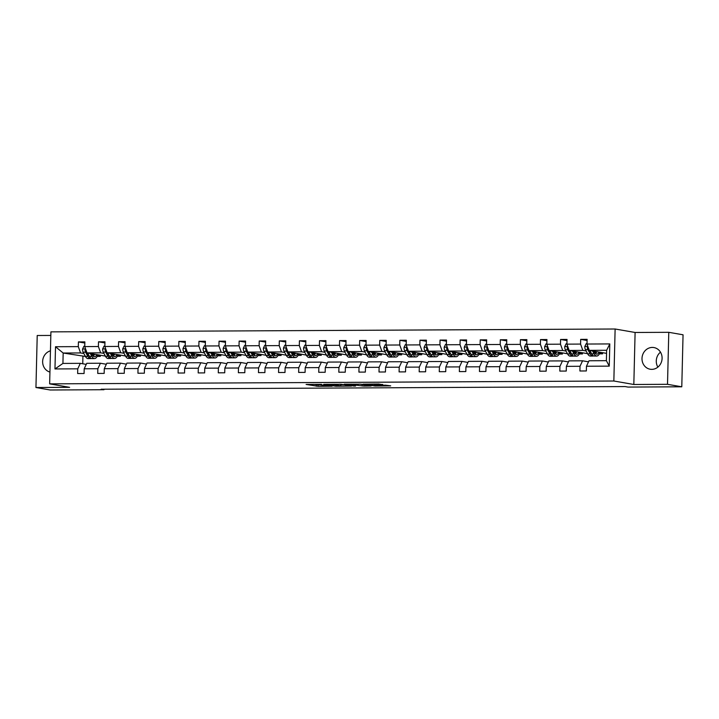 <?xml version="1.0" encoding="UTF-8"?>
<svg xmlns="http://www.w3.org/2000/svg" width="719" height="719" viewBox="0 0 719 719"><rect width="100%" height="100%" fill="white"/><g stroke="black" fill="none" stroke-linecap="round" stroke-linejoin="round"><path stroke-width="1.08" d="M321.627 384.368L306.096 384.44L318.131 386.319L332.133 386.211L323.199 385.833L321.977 385.564L326.839 385.276L317.151 384.782L321.627 384.368M652.313 347.43A10.992 10.021 -80.1 0 0 642.058 357.559A10.992 10.021 -80.1 0 0 650.165 369.224A10.992 10.021 -80.1 0 0 651.774 369.359A10.992 10.021 -80.1 0 0 662.037 359.23A10.992 10.021 -80.1 0 0 653.931 347.565A10.992 10.021 -80.1 0 0 652.313 347.43M660.482 352.157A10.992 10.021 -80.1 0 0 657.876 367.112M50.456 350.818A10.992 10.021 -80.1 0 0 42.637 361.477A10.992 10.021 -80.1 0 0 49.935 372.065M382.733 384.692L378.787 384.009L363.05 384.144L375.075 386.031L390.696 385.851L385.456 385.168L373.296 385.636L366.339 384.368L382.742 384.467M633.825 384.485L667.511 384.314L681.783 386.795L683.05 334.793L668.778 332.313L635.102 332.475L615.122 329.005L613.846 381.007L633.825 384.485L635.102 332.475M50.833 335.44L37.217 335.503L35.95 387.514L69.626 387.343L49.647 383.865L613.846 381.007M35.95 387.514L50.222 389.995L103.985 389.725L104.003 389.213M681.783 386.795L628.011 387.074L625.162 386.57L101.136 389.231L103.985 389.725M341.3 384.297L323.73 384.35L335.764 386.229L351.501 386.094L341.3 384.297M344.212 384.18L360.956 384.198L371.157 385.995L363.949 386.094L356.211 385.195L351.16 385.285L355.537 386.058L353.766 386.067L344.212 384.18M667.511 384.314L668.778 332.313M586.461 366.25L589.005 360.767L606.387 360.677L609.254 366.133L586.461 366.25L586.345 370.959L579.909 370.995L580.017 366.286L566.365 366.357L566.257 371.067L559.813 371.094L559.93 366.384L546.278 366.456L546.161 371.166L539.726 371.193L539.843 366.492L526.191 366.555L526.074 371.265L519.63 371.301L519.747 366.591L506.095 366.663L505.987 371.363L499.543 371.399L499.66 366.69L486.008 366.762L485.891 371.471L479.456 371.498L479.573 366.798L465.921 366.861L465.804 371.57L459.36 371.606L459.477 366.897L445.825 366.969L445.717 371.669L439.273 371.705L439.39 366.996L425.738 367.067L425.621 371.777L419.186 371.804L419.294 367.094L405.651 367.166L405.534 371.876L399.09 371.912L399.207 367.202L385.555 367.265L385.438 371.975L379.003 372.011L379.12 367.301L365.468 367.373L365.351 372.083L358.916 372.109L359.024 367.4L345.381 367.472L345.264 372.181L338.82 372.217L338.937 367.508L325.285 367.571L325.168 372.28L318.733 372.316L318.85 367.607L305.198 367.679L305.081 372.388L298.646 372.415L298.753 367.706L285.101 367.777L284.994 372.487L278.55 372.523L278.666 367.813L265.014 367.876L264.898 372.586L258.463 372.622L258.579 367.912L244.927 367.984L244.811 372.694L238.366 372.721L238.483 368.011L224.831 368.083L224.723 372.793L218.279 372.828L218.396 368.119L204.744 368.182L204.627 372.891L198.192 372.927L198.309 368.218L184.657 368.29L184.54 372.999L178.096 373.026L178.213 368.317L164.561 368.389L164.444 373.098L158.009 373.134L158.126 368.425L144.474 368.488L144.357 373.197L137.922 373.233L138.03 368.523L124.387 368.595L124.27 373.305L117.826 373.332L117.943 368.622L104.291 368.694L104.174 373.404L97.739 373.44L97.856 368.73L84.204 368.793L84.087 373.503L77.652 373.538L77.76 368.829L54.968 368.946L55.507 346.738L78.308 346.621L78.425 341.911L84.86 341.876L84.743 346.585L98.395 346.522L98.512 341.813L104.947 341.777L104.839 346.486L118.482 346.414L118.599 341.705L125.043 341.678L124.926 346.387L138.578 346.315L138.695 341.606L145.13 341.57L145.013 346.279L158.665 346.216L158.782 341.507L165.217 341.471L165.109 346.181L178.761 346.109L178.869 341.399L185.313 341.372L185.196 346.082L198.848 346.01L198.965 341.3L205.4 341.264L205.283 345.974L218.936 345.911L219.052 341.201L225.496 341.166L225.38 345.875L239.032 345.803L239.139 341.094L245.583 341.067L245.467 345.776L259.119 345.704L259.235 340.995L265.671 340.959L265.554 345.668L279.206 345.605L279.323 340.896L285.767 340.86L285.65 345.569L299.302 345.497L299.419 340.788L305.854 340.761L305.737 345.471L319.389 345.399L319.506 340.689L325.941 340.653L325.833 345.363L339.476 345.3L339.593 340.59L346.037 340.554L345.92 345.264L359.572 345.192L359.689 340.482L366.124 340.455L366.007 345.165L379.659 345.093L379.776 340.384L386.211 340.357L386.103 345.057L399.755 344.994L399.863 340.285L406.307 340.249L406.19 344.958L419.842 344.886L419.959 340.186L426.394 340.15L426.277 344.859L439.929 344.787L440.046 340.078L446.49 340.051L446.373 344.752L460.025 344.689L460.133 339.979L466.577 339.943L466.46 344.653L480.112 344.581L480.229 339.88L486.664 339.844L486.547 344.554L500.199 344.482L500.316 339.772L506.76 339.745L506.643 344.455L520.295 344.383L520.403 339.674L526.847 339.638L526.73 344.347L540.382 344.284L540.499 339.575L546.934 339.539L546.826 344.248L560.469 344.176L560.586 339.467L567.03 339.44L566.914 344.149L580.566 344.077L580.682 339.368L587.117 339.332L587.001 344.042L609.802 343.925L609.254 366.133M615.122 329.005L50.914 331.863L49.647 383.865M587.567 353.667L569.169 350.468L582.821 350.396L586.12 350.971M599.646 353.326L602.567 353.829L599.385 353.847M582.821 350.396L580.566 344.077M569.169 350.468L566.914 344.149M566.365 366.357L568.909 360.866L582.561 360.794L580.017 366.286M588.51 361.837L582.561 360.794M567.48 353.766L549.073 350.566L562.725 350.495L566.033 351.07M579.559 353.424L582.48 353.937L579.298 353.946M562.725 350.495L560.469 344.176M549.073 350.566L546.826 344.248M546.278 366.456L548.822 360.965L562.474 360.902L559.93 366.384M568.414 361.936L562.474 360.902M547.384 353.874L528.986 350.665L542.638 350.602L545.937 351.178M559.463 353.523L562.393 354.036L559.211 354.054M542.638 350.602L540.382 344.284M528.986 350.665L526.73 344.347M526.191 366.555L528.735 361.073L542.387 361.001L539.843 366.492M548.327 362.034L542.387 361.001M527.297 353.973L508.899 350.773L522.542 350.701L525.85 351.276M539.376 353.631L542.297 354.134L539.115 354.152M522.542 350.701L520.295 344.383M508.899 350.773L506.643 344.455M506.095 366.663L508.639 361.172L522.291 361.1L519.747 366.591M528.24 362.133L522.291 361.1M507.21 354.072L488.803 350.872L502.455 350.8L505.763 351.375M519.289 353.73L522.21 354.242L519.028 354.251M502.455 350.8L500.199 344.482M488.803 350.872L486.547 344.554M486.008 366.762L488.552 361.271L502.204 361.208L499.66 366.69M508.144 362.241L502.204 361.208M487.114 354.179L468.716 350.971L482.368 350.908L485.667 351.483M499.193 353.829L502.114 354.341L498.941 354.359M482.368 350.908L480.112 344.581M468.716 350.971L466.46 344.653M465.921 366.861L468.464 361.378L482.107 361.306L479.573 366.798M488.057 362.34L482.107 361.306M467.026 354.278L448.62 351.079L462.272 351.007L465.579 351.582M479.106 353.937L482.027 354.44L478.845 354.458M462.272 351.007L460.025 344.689M448.62 351.079L446.373 344.752M445.825 366.969L448.368 361.477L462.02 361.405L459.477 366.897M467.97 362.439L462.02 361.405M446.939 354.377L428.533 351.178L442.185 351.106L445.492 351.681M459.019 354.036L461.94 354.548L458.758 354.557M442.185 351.106L439.929 344.787M428.533 351.178L426.277 344.859M425.738 367.067L428.281 361.576L441.933 361.513L439.39 366.996M447.874 362.547L441.933 361.513M426.843 354.485L408.446 351.276L422.098 351.214L425.396 351.789M438.923 354.134L441.843 354.647L438.662 354.665M422.098 351.214L419.842 344.886M408.446 351.276L406.19 344.958M405.651 367.166L408.185 361.684L421.837 361.612L419.294 367.094M427.787 362.646L421.837 361.612M406.756 354.584L388.35 351.384L402.002 351.312L405.309 351.888M418.835 354.242L421.756 354.746L418.575 354.764M402.002 351.312L399.755 344.994M388.35 351.384L386.103 345.057M385.555 367.265L388.098 361.783L401.75 361.711L399.207 367.202M407.691 362.744L401.75 361.711M386.669 354.683L368.263 351.483L381.915 351.411L385.222 351.986M398.748 354.341L401.669 354.853L398.488 354.862M381.915 351.411L379.659 345.093M368.263 351.483L366.007 345.165M365.468 367.373L368.011 361.882L381.663 361.819L379.12 367.301M387.604 362.852L381.663 361.819M366.573 354.782L348.176 351.582L361.828 351.519L365.126 352.094M378.652 354.44L381.573 354.952L378.392 354.97M361.828 351.519L359.572 345.192M348.176 351.582L345.92 345.264M345.381 367.472L347.915 361.99L361.567 361.918L359.024 367.4M367.517 362.951L361.567 361.918M346.486 354.889L328.08 351.69L341.732 351.618L345.039 352.193M358.565 354.548L361.486 355.051L358.305 355.069M341.732 351.618L339.476 345.3M328.08 351.69L325.833 345.363M325.285 367.571L327.828 362.088L341.48 362.017L338.937 367.508M347.421 363.05L341.48 362.017M326.39 354.988L307.993 351.789L321.645 351.717L324.943 352.292M338.469 354.647L341.399 355.159L338.218 355.168M321.645 351.717L319.389 345.399M307.993 351.789L305.737 345.471M305.198 367.679L307.741 362.187L321.393 362.124L318.85 367.607M327.334 363.158L321.393 362.124M306.303 355.087L287.906 351.888L301.549 351.825L304.856 352.4M318.382 354.746L321.303 355.258L318.122 355.276M301.549 351.825L299.302 345.497M287.906 351.888L285.65 345.569M285.101 367.777L287.645 362.295L301.297 362.223L298.753 367.706M307.247 363.257L301.297 362.223M286.216 355.195L267.81 351.995L281.462 351.924L284.769 352.499M298.295 354.853L301.216 355.357L298.034 355.375M281.462 351.924L279.206 345.605M267.81 351.995L265.554 345.668M265.014 367.876L267.558 362.394L281.21 362.322L278.666 367.813M287.151 363.356L281.21 362.322M266.12 355.294L247.722 352.094L261.374 352.022L264.673 352.598M278.199 354.952L281.129 355.465L277.947 355.474M261.374 352.022L259.119 345.704M247.722 352.094L245.467 345.776M244.927 367.984L247.471 362.493L261.114 362.43L258.579 367.912M267.064 363.463L261.114 362.43M246.033 355.393L227.626 352.193L241.278 352.13L244.586 352.705M258.112 355.051L261.033 355.563L257.851 355.581M241.278 352.13L239.032 345.803M227.626 352.193L225.38 345.875M224.831 368.083L227.375 362.601L241.027 362.529L238.483 368.011M246.977 363.562L241.027 362.529M225.946 355.501L207.539 352.301L221.191 352.229L224.499 352.804M238.025 355.159L240.946 355.662L237.764 355.68M221.191 352.229L218.936 345.911M207.539 352.301L205.283 345.974M204.744 368.182L207.288 362.7L220.94 362.628L218.396 368.119M226.88 363.661L220.94 362.628M205.85 355.599L187.452 352.4L201.104 352.328L204.403 352.903M217.929 355.258L220.85 355.761L217.668 355.779M201.104 352.328L198.848 346.01M187.452 352.4L185.196 346.082M184.657 368.29L187.192 362.798L200.844 362.736L198.309 368.218M206.793 363.769L200.844 362.736M185.763 355.698L167.356 352.499L181.008 352.436L184.316 353.002M197.842 355.357L200.763 355.869L197.581 355.887M181.008 352.436L178.761 346.109M167.356 352.499L165.109 346.181M164.561 368.389L167.105 362.906L180.757 362.834L178.213 368.317M186.697 363.868L180.757 362.834M165.676 355.806L147.269 352.607L160.921 352.535L164.229 353.11M177.755 355.465L180.676 355.968L177.494 355.986M160.921 352.535L158.665 346.216M147.269 352.607L145.013 346.279M144.474 368.488L147.018 363.005L160.67 362.933L158.126 368.425M166.61 363.967L160.67 362.933M145.58 355.905L127.182 352.705L140.834 352.634L144.133 353.209M157.659 355.563L160.58 356.067L157.398 356.085M140.834 352.634L138.578 346.315M127.182 352.705L124.926 346.387M124.387 368.595L126.921 363.104L140.573 363.032L138.03 368.523M146.523 364.075L140.573 363.032M125.492 356.004L107.086 352.804L120.738 352.732L124.045 353.308M137.572 355.662L140.493 356.175L137.311 356.193M120.738 352.732L118.482 346.414M107.086 352.804L104.839 346.486M104.291 368.694L106.834 363.212L120.486 363.14L117.943 368.622M126.427 364.173L120.486 363.14M105.396 356.112L86.999 352.903L100.651 352.84L103.949 353.415M117.476 355.77L120.406 356.273L117.224 356.291M100.651 352.84L98.395 346.522M86.999 352.903L84.743 346.585M84.204 368.793L86.747 363.311L100.399 363.239L97.856 368.73M106.34 364.272L100.399 363.239M85.444 356.453L63.173 353.029L80.555 352.939L83.862 353.514M97.389 355.869L100.309 356.372L97.128 356.39M80.555 352.939L78.308 346.621M55.507 346.738L63.173 353.029L62.921 363.428L80.303 363.338L77.76 368.829M606.387 360.677L606.638 350.279L589.256 350.369L606.566 353.371M86.253 364.38L80.303 363.338M82.928 356.462L82.748 363.769M602.567 353.829L602.594 352.687M582.48 353.937L582.507 352.786M562.393 354.036L562.42 352.885M542.297 354.134L542.324 352.993M522.21 354.242L522.237 353.092M502.114 354.341L502.15 353.191M482.027 354.44L482.054 353.299M461.94 354.548L461.966 353.397M441.843 354.647L441.879 353.496M421.756 354.746L421.783 353.604M401.669 354.853L401.696 353.703M381.573 354.952L381.6 353.802M361.486 355.051L361.513 353.91M341.399 355.159L341.426 354.009M321.303 355.258L321.33 354.108M301.216 355.357L301.243 354.206M281.129 355.465L281.156 354.314M261.033 355.563L261.06 354.413M240.946 355.662L240.973 354.512M220.85 355.761L220.886 354.62M200.763 355.869L200.79 354.719M180.676 355.968L180.703 354.818M160.58 356.067L160.607 354.925M140.493 356.175L140.52 355.024M120.406 356.273L120.433 355.123M100.309 356.372L100.336 355.231M62.921 363.428L54.968 368.946M589.256 350.369L587.001 344.042M609.802 343.925L606.638 350.279M84.833 343.026L78.425 341.911M104.92 342.927L98.512 341.813M125.016 342.819L118.599 341.705M145.103 342.72L138.695 341.606M165.19 342.621L158.782 341.507M185.286 342.514L178.869 341.399M205.373 342.415L198.965 341.3M225.46 342.316L219.052 341.201M245.556 342.208L239.139 341.094M265.644 342.109L259.235 340.995M285.74 342.01L279.323 340.896M305.827 341.902L299.419 340.788M325.914 341.804L319.506 340.689M346.01 341.705L339.593 340.59M366.097 341.606L359.689 340.482M386.184 341.498L379.776 340.384M406.28 341.399L399.863 340.285M426.367 341.3L419.959 340.186M446.454 341.192L440.046 340.078M466.55 341.094L460.133 339.979M486.637 340.995L480.229 339.88M506.724 340.887L500.316 339.772M526.82 340.788L520.403 339.674M546.907 340.689L540.499 339.575M567.003 340.581L560.586 339.467M587.09 340.482L580.682 339.368M313.547 384.341L317.915 384.917M340.86 384.8L344.095 384.782M326.732 384.413L335.09 386.022L340.833 385.878L334.407 384.692L326.732 384.27M340.833 385.878L340.869 384.467L340.455 385.743M339.719 384.207L340.491 384.341M359.374 384.108L363.742 384.683M353.793 384.548L346.711 384.476L355.429 385.06L356.256 384.998L353.802 384.135M84.752 346.234L83.916 346.234L82.559 349.057A3.73 1.519 89.7 0 0 83.17 352.22L85.408 356.39A10.776 4.377 89.7 0 0 88.078 358.592L90.522 358.583A10.776 4.377 89.7 0 0 91.295 358.413M90.306 353.478L91.843 356.354A10.776 4.377 89.7 0 0 94.513 358.565A10.776 4.377 89.7 0 0 97.82 354.791M91.655 353.721L92.293 354.898A8.952 3.631 89.7 0 0 94.504 356.732A8.952 3.631 89.7 0 0 96.831 354.62M85.696 349.254L85.049 350.108A3.73 1.519 89.7 0 0 85.615 352.202L87.853 356.381A10.776 4.377 89.7 0 0 90.522 358.583M93.254 356.193A10.776 4.377 89.7 0 0 94.036 354.134M93.128 353.973A8.952 3.631 -90.3 0 1 92.499 355.267M89.354 356.291A8.952 3.631 -90.3 0 1 88.302 354.916L87.242 352.948M94.513 358.565L92.068 358.574A10.776 4.377 -90.3 0 1 89.399 356.372L87.592 353.011M93.281 356.211A8.952 3.631 89.7 0 0 94.566 354.224M86.568 351.69L86.055 350.746A1.905 0.773 -90.3 0 1 85.867 350.252L85.049 350.108M104.848 346.127L104.003 346.136L102.646 348.949A3.73 1.519 89.7 0 0 103.257 352.112L105.495 356.291A10.776 4.377 89.7 0 0 108.165 358.493L110.618 358.484A10.776 4.377 89.7 0 0 111.382 358.305M110.393 353.38L111.939 356.256A10.776 4.377 89.7 0 0 114.609 358.457A10.776 4.377 89.7 0 0 117.907 354.692M111.742 353.613L112.38 354.8A8.952 3.631 89.7 0 0 114.6 356.633A8.952 3.631 89.7 0 0 116.927 354.521M105.783 349.155L105.136 350.009A3.73 1.519 89.7 0 0 105.702 352.103L107.94 356.273A10.776 4.377 89.7 0 0 110.618 358.484M113.341 356.085A10.776 4.377 89.7 0 0 114.123 354.027M113.216 353.874A8.952 3.631 -90.3 0 1 112.595 355.168M109.45 356.193A8.952 3.631 -90.3 0 1 108.389 354.818L107.329 352.849M114.609 358.457L112.155 358.475A10.776 4.377 -90.3 0 1 109.486 356.264L107.688 352.912M113.368 356.112A8.952 3.631 89.7 0 0 114.654 354.125M106.655 351.591L106.151 350.647A1.905 0.773 -90.3 0 1 105.963 350.144L105.136 350.009M124.935 346.028L124.09 346.028L122.742 348.85A3.73 1.519 89.7 0 0 123.344 352.013L125.591 356.184A10.776 4.377 89.7 0 0 128.261 358.395L130.705 358.377A10.776 4.377 89.7 0 0 131.478 358.206M130.481 353.281L132.026 356.157A10.776 4.377 89.7 0 0 134.696 358.359A10.776 4.377 89.7 0 0 137.994 354.584M131.838 353.514L132.467 354.701A8.952 3.631 89.7 0 0 134.687 356.525A8.952 3.631 89.7 0 0 137.014 354.413M125.879 349.048L125.232 349.901A3.73 1.519 89.7 0 0 125.798 352.004L128.036 356.175A10.776 4.377 89.7 0 0 130.705 358.377M133.437 355.986A10.776 4.377 89.7 0 0 134.219 353.928M133.303 353.766A8.952 3.631 -90.3 0 1 132.682 355.06M129.537 356.094A8.952 3.631 -90.3 0 1 128.476 354.719L127.425 352.75M134.696 358.359L132.251 358.368A10.776 4.377 -90.3 0 1 129.582 356.166L127.775 352.804M133.464 356.013A8.952 3.631 89.7 0 0 134.75 354.018M126.742 351.492L126.238 350.539A1.905 0.773 -90.3 0 1 126.05 350.045L125.232 349.901M145.022 345.929L144.186 345.929L142.829 348.751A3.73 1.519 89.7 0 0 143.441 351.915L145.678 356.085A10.776 4.377 89.7 0 0 148.348 358.287L150.792 358.278A10.776 4.377 89.7 0 0 151.565 358.107M150.577 353.173L152.113 356.049A10.776 4.377 89.7 0 0 154.783 358.26A10.776 4.377 89.7 0 0 158.09 354.485M151.925 353.415L152.563 354.593A8.952 3.631 89.7 0 0 154.774 356.426A8.952 3.631 89.7 0 0 157.102 354.314M145.966 348.949L145.319 349.802A3.73 1.519 89.7 0 0 145.885 351.897L148.123 356.076A10.776 4.377 89.7 0 0 150.792 358.278M153.524 355.887A10.776 4.377 89.7 0 0 154.306 353.829M153.399 353.667A8.952 3.631 -90.3 0 1 152.779 354.961M149.633 355.986A8.952 3.631 -90.3 0 1 148.572 354.611L147.512 352.643M154.783 358.26L152.338 358.269A10.776 4.377 -90.3 0 1 149.669 356.067L147.871 352.705M153.551 355.905A8.952 3.631 89.7 0 0 154.837 353.919M146.838 351.384L146.325 350.441A1.905 0.773 -90.3 0 1 146.146 349.946L145.319 349.802M165.118 345.821L164.274 345.83L162.916 348.643A3.73 1.519 89.7 0 0 163.528 351.807L165.765 355.986A10.776 4.377 89.7 0 0 168.435 358.188L170.888 358.179A10.776 4.377 89.7 0 0 171.661 357.999M170.664 353.074L172.209 355.95A10.776 4.377 89.7 0 0 174.879 358.152A10.776 4.377 89.7 0 0 178.177 354.386M172.021 353.308L172.65 354.494A8.952 3.631 89.7 0 0 174.87 356.327A8.952 3.631 89.7 0 0 177.198 354.215M166.053 348.85L165.415 349.704A3.73 1.519 89.7 0 0 165.972 351.798L168.219 355.968A10.776 4.377 89.7 0 0 170.888 358.179M173.612 355.779A10.776 4.377 89.7 0 0 174.402 353.721M173.486 353.568A8.952 3.631 -90.3 0 1 172.866 354.862M169.72 355.887A8.952 3.631 -90.3 0 1 168.659 354.512L167.599 352.544M174.879 358.152L172.434 358.17A10.776 4.377 -90.3 0 1 169.756 355.959L167.958 352.607M173.638 355.806A8.952 3.631 89.7 0 0 174.933 353.82M166.925 351.285L166.422 350.342A1.905 0.773 -90.3 0 1 166.233 349.847L165.415 349.704M185.205 345.722L184.37 345.731L183.012 348.544A3.73 1.519 89.7 0 0 183.615 351.708L185.862 355.878A10.776 4.377 89.7 0 0 188.531 358.089L190.975 358.071A10.776 4.377 89.7 0 0 191.748 357.9M190.751 352.975L192.297 355.851A10.776 4.377 89.7 0 0 194.966 358.053A10.776 4.377 89.7 0 0 198.264 354.278M192.108 353.209L192.746 354.395A8.952 3.631 89.7 0 0 194.957 356.22A8.952 3.631 89.7 0 0 197.285 354.108M186.149 348.742L185.502 349.596A3.73 1.519 89.7 0 0 186.068 351.699L188.306 355.869A10.776 4.377 89.7 0 0 190.975 358.071M193.708 355.68A10.776 4.377 89.7 0 0 194.49 353.622M193.573 353.46A8.952 3.631 -90.3 0 1 192.953 354.764M189.807 355.788A8.952 3.631 -90.3 0 1 188.746 354.413L187.695 352.445M194.966 358.053L192.521 358.062A10.776 4.377 -90.3 0 1 189.852 355.86L188.045 352.499M193.735 355.707A8.952 3.631 89.7 0 0 195.02 353.712M187.021 351.187L186.509 350.234A1.905 0.773 -90.3 0 1 186.32 349.74L185.502 349.596M205.292 345.623L204.457 345.623L203.1 348.445A3.73 1.519 89.7 0 0 203.711 351.609L205.949 355.779A10.776 4.377 89.7 0 0 208.618 357.981L211.062 357.972A10.776 4.377 89.7 0 0 211.835 357.801M210.847 352.876L212.384 355.743A10.776 4.377 89.7 0 0 215.062 357.954A10.776 4.377 89.7 0 0 218.36 354.179M212.195 353.11L212.833 354.287A8.952 3.631 89.7 0 0 215.053 356.121A8.952 3.631 89.7 0 0 217.372 354.009M206.236 348.643L205.589 349.497A3.73 1.519 89.7 0 0 206.155 351.591L208.393 355.77A10.776 4.377 89.7 0 0 211.062 357.972M215.107 353.613A8.952 3.631 89.7 0 1 213.822 355.599A10.776 4.377 89.7 0 0 214.577 353.523M213.669 353.362A8.952 3.631 -90.3 0 1 213.049 354.656M209.903 355.68A8.952 3.631 -90.3 0 1 208.843 354.314L207.782 352.337M215.062 357.954L212.608 357.963A10.776 4.377 -90.3 0 1 209.939 355.761L208.142 352.4M207.108 351.079L206.596 350.135A1.905 0.773 -90.3 0 1 206.416 349.641L205.589 349.497M225.389 345.515L224.544 345.524L223.187 348.338A3.73 1.519 89.7 0 0 223.798 351.501L226.036 355.68A10.776 4.377 89.7 0 0 228.705 357.882L231.159 357.873A10.776 4.377 89.7 0 0 231.931 357.694M230.934 352.768L232.48 355.644A10.776 4.377 89.7 0 0 235.149 357.846A10.776 4.377 89.7 0 0 238.447 354.081M232.291 353.002L232.92 354.188A8.952 3.631 89.7 0 0 235.14 356.022A8.952 3.631 89.7 0 0 237.468 353.91M226.332 348.544L225.685 349.398A3.73 1.519 89.7 0 0 226.242 351.492L228.489 355.662A10.776 4.377 89.7 0 0 231.159 357.873M233.882 355.474A10.776 4.377 89.7 0 0 234.673 353.415M233.756 353.263A8.952 3.631 -90.3 0 1 233.136 354.557M229.99 355.581A8.952 3.631 -90.3 0 1 228.93 354.206L227.869 352.238M235.149 357.846L232.704 357.864A10.776 4.377 -90.3 0 1 230.035 355.653L228.229 352.301M233.909 355.501A8.952 3.631 89.7 0 0 235.203 353.514M227.195 350.98L226.692 350.036A1.905 0.773 -90.3 0 1 226.503 349.542L225.685 349.398M245.476 345.417L244.64 345.426L243.283 348.239A3.73 1.519 89.7 0 0 243.885 351.402L246.132 355.572A10.776 4.377 89.7 0 0 248.801 357.783L251.246 357.765A10.776 4.377 89.7 0 0 252.018 357.595M251.021 352.669L252.567 355.546A10.776 4.377 89.7 0 0 255.236 357.747A10.776 4.377 89.7 0 0 258.534 353.973M252.378 352.903L253.016 354.09A8.952 3.631 89.7 0 0 255.227 355.914A8.952 3.631 89.7 0 0 257.555 353.802M246.419 348.436L245.772 349.29A3.73 1.519 89.7 0 0 246.338 351.393L248.576 355.563A10.776 4.377 89.7 0 0 251.246 357.765M253.978 355.375A10.776 4.377 89.7 0 0 254.76 353.317M253.852 353.164A8.952 3.631 -90.3 0 1 253.223 354.458M250.077 355.483A8.952 3.631 -90.3 0 1 249.017 354.108L247.965 352.139M255.236 357.747L252.791 357.765A10.776 4.377 -90.3 0 1 250.122 355.554L248.316 352.202M254.005 355.402A8.952 3.631 89.7 0 0 255.29 353.406M247.291 350.881L246.779 349.928A1.905 0.773 -90.3 0 1 246.59 349.434L245.772 349.29M265.563 345.318L264.727 345.318L263.37 348.14A3.73 1.519 89.7 0 0 263.981 351.303L266.219 355.474A10.776 4.377 89.7 0 0 268.888 357.676L271.333 357.667A10.776 4.377 89.7 0 0 272.106 357.496M271.117 352.571L272.663 355.438A10.776 4.377 89.7 0 0 275.332 357.649A10.776 4.377 89.7 0 0 278.63 353.874M272.465 352.804L273.103 353.982A8.952 3.631 89.7 0 0 275.323 355.815A8.952 3.631 89.7 0 0 277.651 353.703M266.506 348.338L265.859 349.191A3.73 1.519 89.7 0 0 266.425 351.285L268.663 355.465A10.776 4.377 89.7 0 0 271.333 357.667M275.377 353.308A8.952 3.631 89.7 0 1 274.092 355.294A10.776 4.377 89.7 0 0 274.847 353.218M273.939 353.056A8.952 3.631 -90.3 0 1 273.319 354.35M270.173 355.375A8.952 3.631 -90.3 0 1 269.113 354.009L268.052 352.031M275.332 357.649L272.878 357.658A10.776 4.377 -90.3 0 1 270.209 355.456L268.412 352.094M267.378 350.773L266.875 349.829A1.905 0.773 -90.3 0 1 266.686 349.335L265.859 349.191M285.659 345.21L284.814 345.219L283.457 348.032A3.73 1.519 89.7 0 0 284.068 351.196L286.306 355.375A10.776 4.377 89.7 0 0 288.984 357.577L291.429 357.568A10.776 4.377 89.7 0 0 292.202 357.388M291.204 352.463L292.75 355.339A10.776 4.377 89.7 0 0 295.419 357.55A10.776 4.377 89.7 0 0 298.718 353.775M292.561 352.696L293.19 353.883A8.952 3.631 89.7 0 0 295.41 355.716A8.952 3.631 89.7 0 0 297.738 353.604M286.602 348.239L285.955 349.092A3.73 1.519 89.7 0 0 286.513 351.187L288.759 355.357A10.776 4.377 89.7 0 0 291.429 357.568M294.152 355.168A10.776 4.377 89.7 0 0 294.943 353.119M294.026 352.957A8.952 3.631 -90.3 0 1 293.406 354.251M290.26 355.276A8.952 3.631 -90.3 0 1 289.2 353.901L288.139 351.933M295.419 357.55L292.975 357.559A10.776 4.377 -90.3 0 1 290.305 355.348L288.499 351.995M294.188 355.195A8.952 3.631 89.7 0 0 295.473 353.209M287.465 350.674L286.962 349.731A1.905 0.773 -90.3 0 1 286.773 349.236L285.955 349.092M305.746 345.111L304.91 345.12L303.553 347.933A3.73 1.519 89.7 0 0 304.164 351.097L306.402 355.267A10.776 4.377 89.7 0 0 309.071 357.478L311.516 357.46A10.776 4.377 89.7 0 0 312.289 357.289M311.3 352.364L312.837 355.24A10.776 4.377 89.7 0 0 315.506 357.442A10.776 4.377 89.7 0 0 318.814 353.667M312.648 352.598L313.286 353.784A8.952 3.631 89.7 0 0 315.497 355.608A8.952 3.631 89.7 0 0 317.825 353.496M306.689 348.131L306.042 348.985A3.73 1.519 89.7 0 0 306.609 351.088L308.846 355.258A10.776 4.377 89.7 0 0 311.516 357.46M314.248 355.069A10.776 4.377 89.7 0 0 315.03 353.011M314.122 352.858A8.952 3.631 -90.3 0 1 313.493 354.152M310.347 355.177A8.952 3.631 -90.3 0 1 309.296 353.802L308.235 351.834M315.506 357.442L313.062 357.46A10.776 4.377 -90.3 0 1 310.392 355.249L308.586 351.897M314.275 355.096A8.952 3.631 89.7 0 0 315.56 353.101M307.561 350.575L307.049 349.632A1.905 0.773 -90.3 0 1 306.86 349.128L306.042 348.985M325.842 345.012L324.997 345.012L323.64 347.834A3.73 1.519 89.7 0 0 324.251 350.998L326.489 355.168A10.776 4.377 89.7 0 0 329.158 357.37L331.612 357.361A10.776 4.377 89.7 0 0 332.376 357.19M331.387 352.265L332.933 355.132A10.776 4.377 89.7 0 0 335.602 357.343A10.776 4.377 89.7 0 0 338.901 353.568M332.735 352.499L333.373 353.676A8.952 3.631 89.7 0 0 335.593 355.51A8.952 3.631 89.7 0 0 337.921 353.397M326.777 348.032L326.129 348.886A3.73 1.519 89.7 0 0 326.696 350.98L328.934 355.159A10.776 4.377 89.7 0 0 331.612 357.361M334.335 354.97A10.776 4.377 89.7 0 0 335.117 352.912M334.209 352.75A8.952 3.631 -90.3 0 1 333.589 354.045M330.443 355.069A8.952 3.631 -90.3 0 1 329.383 353.703L328.322 351.726M335.602 357.343L333.149 357.352A10.776 4.377 -90.3 0 1 330.479 355.15L328.682 351.789M334.362 354.997A8.952 3.631 89.7 0 0 335.647 353.002M327.648 350.468L327.145 349.524A1.905 0.773 -90.3 0 1 326.956 349.03L326.129 348.886M345.929 344.904L345.084 344.913L343.736 347.726A3.73 1.519 89.7 0 0 344.338 350.89L346.585 355.069A10.776 4.377 89.7 0 0 349.254 357.271L351.699 357.262A10.776 4.377 89.7 0 0 352.472 357.091M351.474 352.157L353.02 355.033A10.776 4.377 89.7 0 0 355.689 357.244A10.776 4.377 89.7 0 0 358.988 353.469M352.831 352.391L353.46 353.577A8.952 3.631 89.7 0 0 355.68 355.411A8.952 3.631 89.7 0 0 358.008 353.299M346.873 347.933L346.225 348.787A3.73 1.519 89.7 0 0 346.792 350.881L349.03 355.051A10.776 4.377 89.7 0 0 351.699 357.262M354.431 354.871A10.776 4.377 89.7 0 0 355.213 352.813M354.296 352.652A8.952 3.631 -90.3 0 1 353.676 353.946M350.53 354.97A8.952 3.631 -90.3 0 1 349.47 353.595L348.418 351.627M355.689 357.244L353.245 357.253A10.776 4.377 -90.3 0 1 350.575 355.051L348.769 351.69M354.458 354.889A8.952 3.631 89.7 0 0 355.743 352.903M347.735 350.369L347.232 349.425A1.905 0.773 -90.3 0 1 347.043 348.931L346.225 348.787M366.016 344.805L365.18 344.814L363.823 347.628A3.73 1.519 89.7 0 0 364.434 350.791L366.672 354.961A10.776 4.377 89.7 0 0 369.341 357.172L371.786 357.154A10.776 4.377 89.7 0 0 372.559 356.983M371.57 352.058L373.107 354.934A10.776 4.377 89.7 0 0 375.776 357.136A10.776 4.377 89.7 0 0 379.084 353.362M372.918 352.292L373.556 353.478A8.952 3.631 89.7 0 0 375.767 355.303A8.952 3.631 89.7 0 0 378.095 353.191M366.96 347.825L366.313 348.679A3.73 1.519 89.7 0 0 366.879 350.782L369.117 354.952A10.776 4.377 89.7 0 0 371.786 357.154M374.518 354.764A10.776 4.377 89.7 0 0 375.3 352.705M374.392 352.553A8.952 3.631 -90.3 0 1 373.763 353.847M370.627 354.871A8.952 3.631 -90.3 0 1 369.566 353.496L368.505 351.528M375.776 357.136L373.332 357.154A10.776 4.377 -90.3 0 1 370.662 354.943L368.865 351.591M374.545 354.791A8.952 3.631 89.7 0 0 375.83 352.804M367.831 350.27L367.319 349.326A1.905 0.773 -90.3 0 1 367.139 348.823L366.313 348.679M386.112 344.707L385.267 344.707L383.91 347.529A3.73 1.519 89.7 0 0 384.521 350.692L386.759 354.862A10.776 4.377 89.7 0 0 389.428 357.073L391.882 357.055A10.776 4.377 89.7 0 0 392.646 356.885M391.657 351.959L393.203 354.835A10.776 4.377 89.7 0 0 395.872 357.037A10.776 4.377 89.7 0 0 399.171 353.263M393.014 352.193L393.644 353.371A8.952 3.631 89.7 0 0 395.863 355.204A8.952 3.631 89.7 0 0 398.191 353.092M387.047 347.726L386.4 348.58A3.73 1.519 89.7 0 0 386.966 350.674L389.213 354.853A10.776 4.377 89.7 0 0 391.882 357.055M394.605 354.665A10.776 4.377 89.7 0 0 395.396 352.607M394.479 352.445A8.952 3.631 -90.3 0 1 393.859 353.739M390.714 354.764A8.952 3.631 -90.3 0 1 389.653 353.397L388.593 351.42M395.872 357.037L393.428 357.046A10.776 4.377 -90.3 0 1 390.75 354.844L388.952 351.483M394.632 354.692A8.952 3.631 89.7 0 0 395.926 352.696M387.918 350.162L387.415 349.218A1.905 0.773 -90.3 0 1 387.226 348.724L386.4 348.58M406.199 344.608L405.363 344.608L404.006 347.43A3.73 1.519 89.7 0 0 404.608 350.584L406.855 354.764A10.776 4.377 89.7 0 0 409.524 356.966L411.969 356.957A10.776 4.377 89.7 0 0 412.742 356.786M411.744 351.852L413.29 354.728A10.776 4.377 89.7 0 0 415.959 356.939A10.776 4.377 89.7 0 0 419.258 353.164M413.101 352.094L413.74 353.272A8.952 3.631 89.7 0 0 415.95 355.105A8.952 3.631 89.7 0 0 418.278 352.993M407.143 347.628L406.496 348.481A3.73 1.519 89.7 0 0 407.062 350.575L409.3 354.746A10.776 4.377 89.7 0 0 411.969 356.957M414.701 354.566A10.776 4.377 89.7 0 0 415.483 352.508M414.566 352.346A8.952 3.631 -90.3 0 1 413.946 353.64M410.801 354.665A8.952 3.631 -90.3 0 1 409.74 353.29L408.689 351.321M415.959 356.939L413.515 356.948A10.776 4.377 -90.3 0 1 410.846 354.746L409.039 351.384M414.728 354.584A8.952 3.631 89.7 0 0 416.013 352.598M408.006 350.063L407.502 349.119A1.905 0.773 -90.3 0 1 407.314 348.625L406.496 348.481M426.286 344.5L425.45 344.509L424.093 347.322A3.73 1.519 89.7 0 0 424.704 350.486L426.942 354.656A10.776 4.377 89.7 0 0 429.611 356.867L432.056 356.858A10.776 4.377 89.7 0 0 432.829 356.678M431.84 351.753L433.377 354.629A10.776 4.377 89.7 0 0 436.056 356.831A10.776 4.377 89.7 0 0 439.354 353.056M433.189 351.986L433.827 353.173A8.952 3.631 89.7 0 0 436.038 354.997A8.952 3.631 89.7 0 0 438.365 352.885M427.23 347.52L426.583 348.373A3.73 1.519 89.7 0 0 427.149 350.477L429.387 354.647A10.776 4.377 89.7 0 0 432.056 356.858M434.788 354.458A10.776 4.377 89.7 0 0 435.57 352.4M434.662 352.247A8.952 3.631 -90.3 0 1 434.042 353.541M430.897 354.566A8.952 3.631 -90.3 0 1 429.836 353.191L428.776 351.223M436.056 356.831L433.602 356.849A10.776 4.377 -90.3 0 1 430.933 354.638L429.135 351.285M434.815 354.485A8.952 3.631 89.7 0 0 436.1 352.499M428.102 349.964L427.589 349.021A1.905 0.773 -90.3 0 1 427.41 348.517L426.583 348.373M446.382 344.401L445.537 344.401L444.18 347.223A3.73 1.519 89.7 0 0 444.791 350.387L447.029 354.557A10.776 4.377 89.7 0 0 449.699 356.768L452.152 356.75A10.776 4.377 89.7 0 0 452.925 356.579M451.927 351.654L453.473 354.53A10.776 4.377 89.7 0 0 456.143 356.732A10.776 4.377 89.7 0 0 459.441 352.957M453.285 351.888L453.914 353.065A8.952 3.631 89.7 0 0 456.134 354.898A8.952 3.631 89.7 0 0 458.461 352.786M447.317 347.421L446.679 348.275A3.73 1.519 89.7 0 0 447.236 350.369L449.483 354.548A10.776 4.377 89.7 0 0 452.152 356.75M454.875 354.359A10.776 4.377 89.7 0 0 455.666 352.301M454.75 352.139A8.952 3.631 -90.3 0 1 454.129 353.433M450.984 354.458A8.952 3.631 -90.3 0 1 449.923 353.092L448.863 351.115M456.143 356.732L453.698 356.741A10.776 4.377 -90.3 0 1 451.029 354.539L449.222 351.178M454.902 354.386A8.952 3.631 89.7 0 0 456.197 352.391M448.189 349.856L447.685 348.913A1.905 0.773 -90.3 0 1 447.497 348.418L446.679 348.275M466.469 344.302L465.633 344.302L464.276 347.124A3.73 1.519 89.7 0 0 464.878 350.279L467.125 354.458A10.776 4.377 89.7 0 0 469.795 356.66L472.239 356.651A10.776 4.377 89.7 0 0 473.012 356.48M472.015 351.546L473.56 354.422A10.776 4.377 89.7 0 0 476.23 356.633A10.776 4.377 89.7 0 0 479.528 352.858M473.372 351.789L474.01 352.966A8.952 3.631 89.7 0 0 476.221 354.8A8.952 3.631 89.7 0 0 478.548 352.687M467.413 347.322L466.766 348.176A3.73 1.519 89.7 0 0 467.332 350.27L469.57 354.44A10.776 4.377 89.7 0 0 472.239 356.651M474.971 354.26A10.776 4.377 89.7 0 0 475.753 352.202M474.837 352.04A8.952 3.631 -90.3 0 1 474.216 353.335M471.071 354.359A8.952 3.631 -90.3 0 1 470.01 352.984L468.959 351.016M476.23 356.633L473.785 356.642A10.776 4.377 -90.3 0 1 471.116 354.44L469.309 351.079M474.998 354.278A8.952 3.631 89.7 0 0 476.284 352.292M468.285 349.758L467.772 348.814A1.905 0.773 -90.3 0 1 467.584 348.32L466.766 348.176M486.556 344.194L485.72 344.203L484.363 347.016A3.73 1.519 89.7 0 0 484.974 350.18L487.212 354.359A10.776 4.377 89.7 0 0 489.882 356.561L492.326 356.552A10.776 4.377 89.7 0 0 493.099 356.372M492.111 351.447L493.656 354.323A10.776 4.377 89.7 0 0 496.326 356.525A10.776 4.377 89.7 0 0 499.624 352.75M493.459 351.681L494.097 352.867A8.952 3.631 89.7 0 0 496.317 354.692A8.952 3.631 89.7 0 0 498.635 352.58M487.5 347.223L486.853 348.077A3.73 1.519 89.7 0 0 487.419 350.171L489.657 354.341A10.776 4.377 89.7 0 0 492.326 356.552M495.058 354.152A10.776 4.377 89.7 0 0 495.84 352.094M494.933 351.942A8.952 3.631 -90.3 0 1 494.312 353.236M491.167 354.26A8.952 3.631 -90.3 0 1 490.106 352.885L489.046 350.917M496.326 356.525L493.872 356.543A10.776 4.377 -90.3 0 1 491.203 354.332L489.405 350.98M495.085 354.179A8.952 3.631 89.7 0 0 496.371 352.193M488.372 349.659L487.859 348.715A1.905 0.773 -90.3 0 1 487.68 348.212L486.853 348.077M506.652 344.095L505.808 344.095L504.45 346.918A3.73 1.519 89.7 0 0 505.062 350.081L507.299 354.251A10.776 4.377 89.7 0 0 509.978 356.462L512.422 356.444A10.776 4.377 89.7 0 0 513.195 356.273M512.198 351.348L513.743 354.224A10.776 4.377 89.7 0 0 516.413 356.426A10.776 4.377 89.7 0 0 519.711 352.652M513.555 351.582L514.184 352.759A8.952 3.631 89.7 0 0 516.404 354.593A8.952 3.631 89.7 0 0 518.732 352.481M507.596 347.115L506.949 347.969A3.73 1.519 89.7 0 0 507.506 350.063L509.753 354.242A10.776 4.377 89.7 0 0 512.422 356.444M516.467 352.085A8.952 3.631 89.7 0 1 515.181 354.081A10.776 4.377 89.7 0 0 515.936 351.995M515.02 351.834A8.952 3.631 -90.3 0 1 514.4 353.128M511.254 354.152A8.952 3.631 -90.3 0 1 510.193 352.786L509.133 350.809M516.413 356.426L513.968 356.435A10.776 4.377 -90.3 0 1 511.299 354.233L509.492 350.872M508.459 349.551L507.956 348.607A1.905 0.773 -90.3 0 1 507.767 348.113L506.949 347.969M526.739 343.997L525.904 343.997L524.546 346.819A3.73 1.519 89.7 0 0 525.149 349.982L527.395 354.152A10.776 4.377 89.7 0 0 530.065 356.354L532.509 356.345A10.776 4.377 89.7 0 0 533.282 356.175M532.294 351.24L533.831 354.116A10.776 4.377 89.7 0 0 536.5 356.327A10.776 4.377 89.7 0 0 539.798 352.553M533.642 351.483L534.28 352.661A8.952 3.631 89.7 0 0 536.491 354.494A8.952 3.631 89.7 0 0 538.819 352.382M527.683 347.016L527.036 347.87A3.73 1.519 89.7 0 0 527.602 349.964L529.84 354.143A10.776 4.377 89.7 0 0 532.509 356.345M536.554 351.986A8.952 3.631 89.7 0 1 535.269 353.973A10.776 4.377 89.7 0 0 536.023 351.897M535.116 351.735A8.952 3.631 -90.3 0 1 534.487 353.029M531.341 354.054A8.952 3.631 -90.3 0 1 530.28 352.678L529.229 350.71M536.5 356.327L534.055 356.336A10.776 4.377 -90.3 0 1 531.386 354.134L529.579 350.773M528.555 349.452L528.043 348.508A1.905 0.773 -90.3 0 1 527.854 348.014L527.036 347.87M546.826 343.889L545.991 343.898L544.634 346.711A3.73 1.519 89.7 0 0 545.245 349.874L547.483 354.054A10.776 4.377 89.7 0 0 550.152 356.256L552.596 356.247A10.776 4.377 89.7 0 0 553.369 356.067M552.381 351.142L553.927 354.018A10.776 4.377 89.7 0 0 556.596 356.22A10.776 4.377 89.7 0 0 559.894 352.445M553.729 351.375L554.367 352.562A8.952 3.631 89.7 0 0 556.587 354.395A8.952 3.631 89.7 0 0 558.915 352.274M547.77 346.918L547.123 347.771A3.73 1.519 89.7 0 0 547.689 349.865L549.927 354.036A10.776 4.377 89.7 0 0 552.596 356.247M555.329 353.847A10.776 4.377 89.7 0 0 556.111 351.789M555.203 351.636A8.952 3.631 -90.3 0 1 554.583 352.93M551.437 353.955A8.952 3.631 -90.3 0 1 550.377 352.58L549.316 350.611M556.596 356.22L554.142 356.238A10.776 4.377 -90.3 0 1 551.473 354.027L549.676 350.674M555.356 353.874A8.952 3.631 89.7 0 0 556.641 351.888M548.642 349.353L548.139 348.409A1.905 0.773 -90.3 0 1 547.95 347.906L547.123 347.771M566.923 343.79L566.078 343.79L564.73 346.612A3.73 1.519 89.7 0 0 565.332 349.776L567.579 353.946A10.776 4.377 89.7 0 0 570.248 356.157L572.692 356.139A10.776 4.377 89.7 0 0 573.465 355.968M572.468 351.043L574.014 353.919A10.776 4.377 89.7 0 0 576.683 356.121A10.776 4.377 89.7 0 0 579.981 352.346M573.825 351.276L574.454 352.463A8.952 3.631 89.7 0 0 576.674 354.287A8.952 3.631 89.7 0 0 579.002 352.175M567.866 346.81L567.219 347.663A3.73 1.519 89.7 0 0 567.776 349.758L570.023 353.937A10.776 4.377 89.7 0 0 572.692 356.139M575.425 353.748A10.776 4.377 89.7 0 0 576.207 351.69M575.29 351.528A8.952 3.631 -90.3 0 1 574.67 352.822M571.524 353.856A8.952 3.631 -90.3 0 1 570.464 352.481L569.412 350.513M576.683 356.121L574.238 356.13A10.776 4.377 -90.3 0 1 571.569 353.928L569.763 350.566M575.452 353.775A8.952 3.631 89.7 0 0 576.737 351.78M568.729 349.254L568.226 348.302A1.905 0.773 -90.3 0 1 568.037 347.807L567.219 347.663M587.01 343.691L586.174 343.691L584.817 346.513A3.73 1.519 89.7 0 0 585.428 349.677L587.666 353.847A10.776 4.377 89.7 0 0 590.335 356.049L592.78 356.04A10.776 4.377 89.7 0 0 593.552 355.869M592.564 350.935L594.101 353.811A10.776 4.377 89.7 0 0 596.77 356.022A10.776 4.377 89.7 0 0 600.077 352.247M593.912 351.178L594.55 352.355A8.952 3.631 89.7 0 0 596.761 354.188A8.952 3.631 89.7 0 0 599.089 352.076M587.953 346.711L587.306 347.565A3.73 1.519 89.7 0 0 587.872 349.659L590.11 353.838A10.776 4.377 89.7 0 0 592.78 356.04M595.512 353.649A10.776 4.377 89.7 0 0 596.294 351.591M595.386 351.429A8.952 3.631 -90.3 0 1 594.757 352.723M591.62 353.748A8.952 3.631 -90.3 0 1 590.56 352.373L589.499 350.405M596.77 356.022L594.325 356.031A10.776 4.377 -90.3 0 1 591.656 353.829L589.859 350.468M595.539 353.667A8.952 3.631 89.7 0 0 596.824 351.681M588.825 349.146L588.313 348.203A1.905 0.773 -90.3 0 1 588.133 347.708L587.306 347.565M318.166 384.953L318.131 386.319M316.342 384.827L316.306 386.229M334.416 384.234L334.407 384.692M363.985 384.728L363.949 386.094M362.16 384.593L362.124 385.995M358.071 384.117L358.035 385.285M356.157 384.126L356.13 384.953M376.37 384.018L376.352 384.728M374.545 384.027L374.527 384.638M85.597 348.967L82.595 348.985M87.853 356.381L85.408 356.39M91.843 356.354L89.399 356.372M85.615 352.202L83.17 352.22M105.684 348.868L102.682 348.877M107.94 356.273L105.495 356.291M111.939 356.256L109.486 356.264M105.702 352.103L103.257 352.112M125.771 348.76L122.769 348.778M128.036 356.175L125.591 356.184M132.026 356.157L129.582 356.166M125.798 352.004L123.344 352.013M145.867 348.661L142.865 348.679M148.123 356.076L145.678 356.085M152.113 356.049L149.669 356.067M145.885 351.897L143.441 351.915M165.954 348.562L162.952 348.58M168.219 355.968L165.765 355.986M172.209 355.95L169.756 355.959M165.972 351.798L163.528 351.807M186.041 348.454L183.039 348.472M188.306 355.869L185.862 355.878M192.297 355.851L189.852 355.86M186.068 351.699L183.615 351.708M206.137 348.356L203.135 348.373M208.393 355.77L205.949 355.779M212.384 355.743L209.939 355.761M206.155 351.591L203.711 351.609M226.224 348.257L223.223 348.275M228.489 355.662L226.036 355.68M232.48 355.644L230.035 355.653M226.242 351.492L223.798 351.501M246.32 348.158L243.31 348.167M248.576 355.563L246.132 355.572M252.567 355.546L250.122 355.554M246.338 351.393L243.885 351.402M266.407 348.05L263.406 348.068M268.663 355.465L266.219 355.474M272.663 355.438L270.209 355.456M266.425 351.285L263.981 351.303M286.495 347.951L283.493 347.969M288.759 355.357L286.306 355.375M292.75 355.339L290.305 355.348M286.513 351.187L284.068 351.196M306.591 347.852L303.589 347.861M308.846 355.258L306.402 355.267M312.837 355.24L310.392 355.249M306.609 351.088L304.164 351.097M326.678 347.744L323.676 347.762M328.934 355.159L326.489 355.168M332.933 355.132L330.479 355.15M326.696 350.98L324.251 350.998M346.765 347.645L343.763 347.663M349.03 355.051L346.585 355.069M353.02 355.033L350.575 355.051M346.792 350.881L344.338 350.89M366.861 347.547L363.859 347.556M369.117 354.952L366.672 354.961M373.107 354.934L370.662 354.943M366.879 350.782L364.434 350.791M386.948 347.439L383.946 347.457M389.213 354.853L386.759 354.862M393.203 354.835L390.75 354.844M386.966 350.674L384.521 350.692M407.035 347.34L404.033 347.358M409.3 354.746L406.855 354.764M413.29 354.728L410.846 354.746M407.062 350.575L404.608 350.584M427.131 347.241L424.129 347.25M429.387 354.647L426.942 354.656M433.377 354.629L430.933 354.638M427.149 350.477L424.704 350.486M447.218 347.133L444.216 347.151M449.483 354.548L447.029 354.557M453.473 354.53L451.029 354.539M447.236 350.369L444.791 350.387M467.314 347.034L464.303 347.052M469.57 354.44L467.125 354.458M473.56 354.422L471.116 354.44M467.332 350.27L464.878 350.279M487.401 346.935L484.399 346.944M489.657 354.341L487.212 354.359M493.656 354.323L491.203 354.332M487.419 350.171L484.974 350.18M507.488 346.828L504.486 346.846M509.753 354.242L507.299 354.251M513.743 354.224L511.299 354.233M507.506 350.063L505.062 350.081M527.584 346.729L524.582 346.747M529.84 354.143L527.395 354.152M533.831 354.116L531.386 354.134M527.602 349.964L525.149 349.982M547.671 346.63L544.669 346.639M549.927 354.036L547.483 354.054M553.927 354.018L551.473 354.027M547.689 349.865L545.245 349.874M567.758 346.522L564.757 346.54M570.023 353.937L567.579 353.946M574.014 353.919L571.569 353.928M567.776 349.758L565.332 349.776M587.854 346.423L584.853 346.441M590.11 353.838L587.666 353.847M594.101 353.811L591.656 353.829M587.872 349.659L585.428 349.677M356.273 384.126L356.256 384.998M380.396 385.195L380.378 385.708"/></g></svg>
